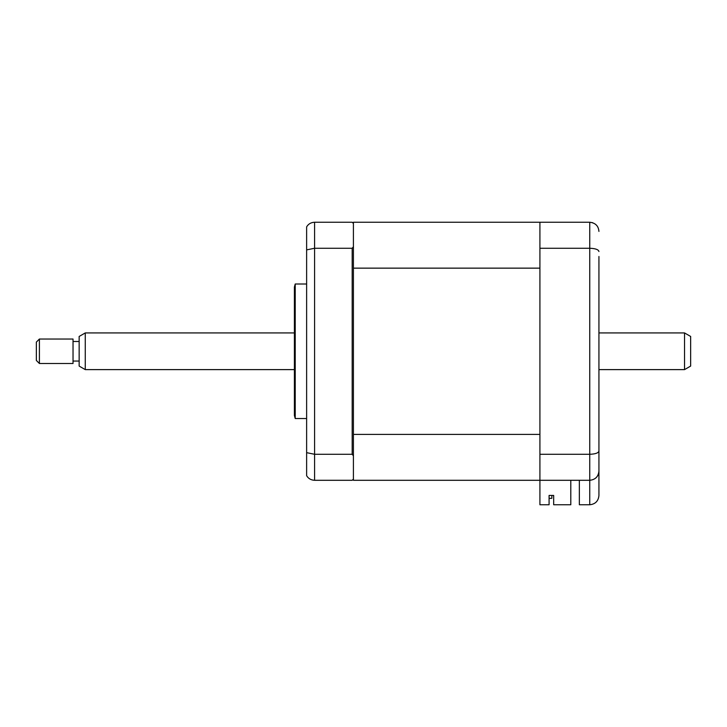 <?xml version="1.0" encoding="UTF-8"?>
<svg xmlns="http://www.w3.org/2000/svg" width="727" height="727" viewBox="0 0 727 727"><rect width="100%" height="100%" fill="white"/><g stroke="black" fill="none" stroke-linecap="round" stroke-linejoin="round"><path stroke-width="1.09" d="M295.217 351.268L295.217 284.003L294.399 287.065L294.399 415.48L295.217 418.534L295.217 351.268M570.795 480.293L570.795 504.756L553.674 504.756L553.674 495.432L549.085 495.432L549.085 504.756L539.916 504.756L539.916 222.244L353.413 222.244L353.413 223.471L352.186 222.244L314.582 222.244L314.582 480.293L352.186 480.293L353.413 479.075L353.413 480.293L589.751 480.293C595.286 479.711 598.339 476.658 598.93 471.123L598.93 495.587C598.339 501.112 595.286 504.174 589.751 504.756L589.751 480.293C595.44 479.629 598.503 476.576 598.93 471.123L598.93 256.486M353.413 434.401L539.916 434.401L539.916 268.145L353.413 268.145L353.413 455.793L352.186 454.284L314.582 454.284L306.63 452.657L306.63 475.703C308.402 478.611 311.047 480.138 314.582 480.293M352.186 454.284L352.186 248.261L314.582 248.261L306.63 249.879L306.63 452.657M353.413 268.145L353.413 246.744L352.186 248.261M353.413 455.793L353.413 479.075M306.63 249.879L306.63 226.842C308.402 223.934 311.047 222.398 314.582 222.244M353.413 223.471L353.413 246.744M598.93 446.051L598.93 464.399M539.916 222.244L589.751 222.244C595.44 222.907 598.503 225.961 598.93 231.413M539.916 248.261L589.751 248.261C595.44 248.48 598.503 249.57 598.93 251.524M539.916 454.284L589.751 454.284C595.44 454.066 598.503 452.976 598.93 451.022M579.355 480.293L579.355 504.756L589.751 504.756C595.286 504.174 598.339 501.112 598.93 495.587M589.751 480.293L589.751 222.244L592.669 222.716M553.674 495.432L551.838 495.432L551.838 498.331L549.085 498.331L551.838 498.331L551.838 495.432M539.916 480.293L353.413 480.293M690.65 336.456L690.65 366.081L684.534 369.616L684.534 332.93L690.65 336.456M85.268 369.616L79.152 366.081L79.152 336.456L85.268 332.93L85.268 369.616L294.399 369.616M39.403 339.036L39.403 363.5L73.036 363.5L73.036 339.036L39.403 339.036L36.35 342.099L36.35 360.447L39.403 363.5M306.63 284.003L295.217 284.003M306.63 418.534L295.217 418.534M85.268 332.93L294.399 332.93M598.93 332.93L684.534 332.93M79.152 341.49L73.036 341.49M79.152 361.055L73.036 361.055M598.93 369.616L684.534 369.616"/></g></svg>
